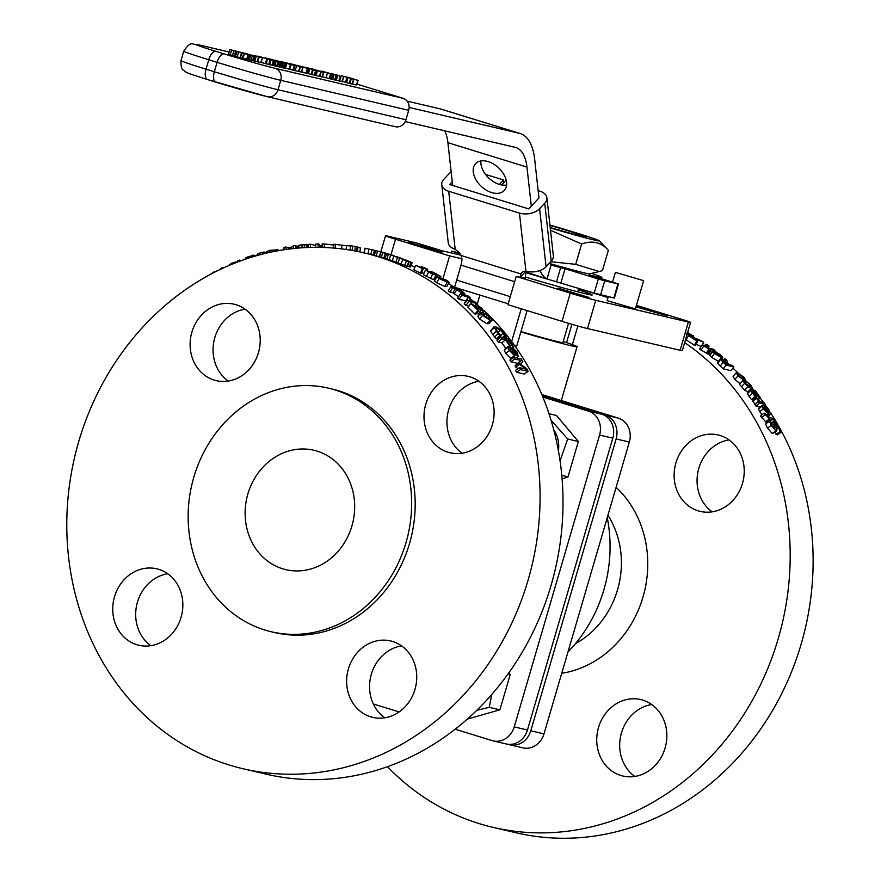 <?xml version="1.0" encoding="UTF-8"?>
<svg xmlns="http://www.w3.org/2000/svg" width="881" height="881" viewBox="0 0 881 881"><rect width="100%" height="100%" fill="white"/><g stroke="black" fill="none" stroke-linecap="round" stroke-linejoin="round"><path stroke-width="1.32" d="M541.815 394.523L618.209 418.09A19.624 17.411 103.2 0 1 629.353 442.042L544.006 733.884A19.624 17.411 103.2 0 1 522.885 747.859L509.659 744.753A19.624 17.411 -76.8 0 0 530.78 730.778L616.116 438.947A19.624 17.411 -76.8 0 0 604.983 414.984L542.278 395.646M542.85 397.045L588.442 411.108A19.624 17.411 103.2 0 1 599.576 435.06L514.229 726.902A19.624 17.411 103.2 0 1 493.107 740.877A19.624 17.411 103.2 0 1 492.083 740.602L455.169 729.215M399.126 711.936L373.335 703.974M491.73 694.536L489.241 707.322L476.808 710.317M467.37 719.072L499.89 709.822L510.22 674.494L508.965 672.677M508.029 673.976L510.22 674.494M489.241 707.322L499.89 709.822M558.422 450.786A28.456 25.241 -76.8 0 0 553.764 429.818M551.032 420.182L567.705 439.002L560.052 460.785M562.1 478.978L568.025 476.83L578.354 441.502L556.473 415.502L548.995 413.74M567.705 439.002L578.354 441.502M561.781 475.366L568.025 476.83M550.196 227.496A34.348 0.969 16.3 0 0 554.358 228.719A34.348 0.969 16.3 0 0 586.074 237.033A34.348 0.969 16.3 0 0 555.801 227.122A34.348 0.969 16.3 0 0 549.964 225.426M550.24 227.915A48.081 1.355 16.3 0 0 599.289 240.788A48.081 1.355 16.3 0 0 599.278 240.777A48.081 1.355 16.3 0 0 549.92 225.007M550.779 261.723L575.7 264.333L599.245 271.513L589.609 273.848A48.081 1.355 -163.7 0 1 549.667 263.496M599.245 271.513L602.439 270.599L608.375 250.281C601.205 242.253 592.296 240.161 581.636 244.015L550.504 230.26M599.278 240.777L608.375 250.281M575.7 264.333L581.636 244.015M510.275 296.644L456.765 280.147L460.95 265.137A14.724 6.784 107.1 0 0 461.985 259.245L461.192 255.534A9.812 6.332 -136.8 0 0 455.202 249.521L453.197 248.519A14.724 8.964 173.6 0 1 448.242 242.704L441.766 184.702A14.724 8.964 173.6 0 1 443.914 179.217L449.035 173.755A14.724 8.964 173.6 0 1 451.16 171.96M525.12 278.528A14.724 6.784 107.1 0 0 525.649 271.436L525.638 271.315M538.159 190.67L539.943 191.221A14.724 8.964 173.6 0 1 546.881 197.785L553.345 255.787A14.724 8.964 173.6 0 1 551.209 261.272L546.077 266.734A14.724 8.964 173.6 0 1 528.093 271.612L525.935 271.337A9.812 6.332 -136.8 0 0 521.695 272.747A9.812 6.332 -136.8 0 0 520.902 273.947L520.231 277.207A14.724 6.784 -72.9 0 1 520.219 277.383M452.669 185.439L447.9 142.689A49.061 22.609 107.1 0 0 444.74 130.84M405.205 121.567L515.077 147.325A49.061 22.609 -72.9 0 1 515.77 147.512A49.061 22.609 -72.9 0 1 526.948 167.071L531.309 206.143L528.721 208.896L449.673 184.514L452.261 181.761M506.333 180.847L505.617 180.627L501.575 184.944M499.395 184.404L503.536 179.988L503.822 182.543M485.563 174.449L503.536 179.988M546.881 197.785A14.724 8.964 173.6 0 1 544.733 203.269L539.601 208.731A14.724 8.964 173.6 0 1 519.438 213.081L448.704 191.265A14.724 8.964 173.6 0 1 441.766 184.702M531.309 206.143L538.974 197.961L534.624 158.888A63.74 29.37 107.1 0 0 520.098 133.494A63.74 29.37 107.1 0 0 519.195 133.251L409.125 107.438M407.099 101.117L440.137 108.87A63.74 29.37 -72.9 0 1 441.04 109.112L520.098 133.494M525.693 272.02L547.035 278.848L551.077 265.005L553.29 265.522A34.392 15.847 -72.9 0 1 552.805 265.39A34.392 15.847 -72.9 0 1 549.381 263.221M480.905 160.959A19.624 12.664 -136.8 0 0 480.927 163.778A19.624 12.664 -136.8 0 0 506.575 185.043M547.035 278.848A49.061 22.609 -72.9 0 1 539.932 270.566M525.715 272.614L594.212 293.076L614.354 298.075L618.473 284.001L617.922 283.902L613.804 297.987M473.262 171.949A19.624 12.664 43.2 0 1 475.586 163.657A19.624 12.664 43.2 0 1 498.569 167.842A19.624 12.664 43.2 0 1 504.218 190.516A19.624 12.664 43.2 0 1 486.246 190.12A19.624 12.664 43.2 0 1 473.262 171.949M600.578 294.882L604.696 280.797L598.32 279.002L594.212 293.076M604.696 280.797L617.922 283.902M591.008 275.445L618.473 284.001M556.517 281.777L560.624 267.703L551.077 265.005M560.624 267.703L565.04 268.738L560.922 282.812M589.125 274.85A66.229 1.872 16.3 0 0 601.811 277.405A66.229 1.872 16.3 0 0 591.636 273.363M565.04 268.738L598.32 279.002M351.288 78.761L349.911 83.475L351.948 83.992L353.655 79.29L341.487 75.722L353.655 79.29M349.911 83.475L349.228 83.266M230.481 49.688L241.658 53.036L229.908 49.578L228.531 54.292M238.553 52.309L237.176 57.023L239.786 57.694L241.658 53.036M237.176 57.023L235.436 56.483L236.813 51.781M235.756 56.417L234.291 56.032L235.668 51.329M234.291 56.032L232.463 55.536L233.839 50.834M232.463 55.536L229.104 54.391M239.632 52.023L248.75 54.721L239.081 52.089M242.022 52.816L243.861 53.256L242.055 52.717M248.75 54.721L247.374 59.423L243.035 58.322M234.148 50.514L244.378 53.73L233.685 50.547M236.295 51.23L235.37 50.944M243.685 53.565L242.308 58.267L243.002 58.432L244.378 53.73M242.308 58.267L240.447 57.694M242.914 52.805L250.711 55.217L242.914 52.805M250.711 55.217L249.334 59.919L247.396 59.368M248.64 59.754L250.017 55.051M252.351 55.558L250.975 60.271L252.561 60.69L253.937 55.977L255.754 56.395L245.16 53.345L254.235 55.977M250.821 55.062L250.05 54.776M255.061 56.23L253.684 60.932L254.378 61.097L255.754 56.395M253.684 60.932L253.023 60.734M250.975 60.271L248.816 59.633M253.761 55.338L262.009 57.871L253.243 55.338M254.895 55.679L260.875 57.529L254.598 55.624M260.633 62.584L262.505 57.97L261.128 62.672L257.803 61.813M252.561 55.36L259.157 57.155L252.55 55.404M259.036 57.155L257.659 61.868L259.157 57.155M257.659 61.868L254.4 61.02M257.792 56.098L271.04 59.974L257.792 56.098M267.505 59.148L266.128 63.85L261.216 62.397M265.39 63.685L266.767 58.972M260.225 56.902L263.309 57.728L260.258 56.791M271.04 59.974L269.663 64.687L266.161 63.729M268.705 64.456L270.082 59.754M276.028 60.998L278.903 61.824L275.995 61.119M278.903 61.824L277.526 66.527L276.645 66.317L278.022 61.615M276.645 66.317L274.839 65.767M265.027 57.97L274.145 60.668L264.476 58.047M267.417 58.774L269.256 59.203L267.45 58.664M274.145 60.668L272.769 65.381L269.674 64.632M275.147 60.15L285.312 63.333L274.861 60.238M282.823 67.694L280.543 66.956L282.338 62.298M284.134 67.969L285.51 63.267M280.698 61.791L276.282 60.503L280.676 61.868M282.383 62.331L281.006 67.033L278.859 66.516M283.935 68.046L283.164 67.859L284.541 63.146M283.164 67.859L281.821 67.441L283.197 62.738M268.749 59.005L265.456 58.08M276.182 61.185L274.806 65.888L272.791 65.315M274.101 65.723L275.478 61.02M268.088 58.686L267.174 58.399M265.941 57.97L268.76 58.95M291.182 64.698L280.103 61.329L291.182 64.698L289.805 69.412L289.1 69.236L290.477 64.533M285.774 63.091L281.722 61.835L285.774 63.091M289.1 69.236L285.521 68.134L286.898 63.432M285.521 68.134L284.673 67.936M269.586 58.862L281.094 62.331L269.531 59.049M281.094 62.331L279.718 67.044L277.57 66.394M278.936 66.857L280.312 62.155M292.944 70.161L294.32 65.447L283.495 62.111L294.772 65.535L293.395 70.238L289.838 69.302M295.95 65.447L302.767 67.352L293.615 64.5L290.587 63.795L295.884 65.679M302.767 67.352L301.39 72.066L298.604 71.416M299.022 71.537L300.399 66.835M295.091 65.502L286.688 62.903L295.091 65.502L293.714 70.216L292.547 69.753M296.567 65.965L295.19 70.667L298.593 71.471L299.969 66.758M295.19 70.667L293.714 70.216M307.535 67.793L320.816 71.647L307.513 67.87M320.816 71.647L319.44 76.35L315.101 75.27M316.048 75.557L317.413 70.854M308.636 68.795L296.963 65.282L308.636 68.795L307.26 73.497L305.993 73.2L307.37 68.498M305.74 67.727L298.901 65.833L305.685 67.925M308.284 68.597L307.469 68.432M309.771 69.015L308.394 73.718L309.749 69.026M308.383 73.696L307.26 73.497M305.993 73.2L301.654 71.868M323.481 71.89L331.377 74.07L323.481 71.89M331.377 74.07L330.001 78.783L322.501 76.768M329.857 78.783L331.234 74.081M329.923 73.674L329.373 73.575M304.231 67.099L316.455 70.623L304.231 67.099M315.64 70.436L314.264 75.138L315.079 75.337L316.455 70.623M314.264 75.138L311.863 74.433M312.513 69.698L311.136 74.411L311.819 74.566L313.195 69.863M311.136 74.411L308.438 73.575M328.195 72.914L337.456 75.546L328.173 72.98M335.936 75.127L334.714 79.929L336.09 75.215L334.714 79.929L332.071 79.246M332.677 79.422L334.053 74.72M332.666 74.125L334.835 74.797L332.633 74.246M337.456 75.546L336.079 80.259L334.725 79.885M335.386 80.094L336.762 75.381M332.522 74.213L331.752 73.927M321.246 71.724L319.869 76.427L321.895 76.944L323.613 72.242L311.445 68.685L323.613 72.242M333.591 74.092L340.231 76.162L333.591 74.092M331.752 73.619L332.578 74.048M340.231 76.162L338.855 80.865L336.09 80.204M336.333 80.281L337.709 75.568M321.862 71.086L333.425 74.599L321.851 71.152M333.425 74.599L332.049 79.312L331.355 79.147L332.732 74.445M331.355 79.147L330.012 78.739M345.484 82.307L342.412 81.36M350.583 78.629L349.206 83.332L346.519 82.704L345.462 82.374L346.839 77.671M346.519 82.704L347.896 77.991M339.614 75.909L335.132 74.411L339.614 75.909M341.09 76.361L339.714 81.074L341.74 81.592L343.612 76.955M335.132 74.411L335.947 74.874M339.714 81.074L338.943 80.832M346.795 76.955L357.631 80.292L346.266 77.143M353.215 78.861L347.951 77.308L353.215 78.861M356.254 85.005L358.082 80.38L356.706 85.083L352.499 83.959M229.203 52.001L199.789 45.107C191.463 45.25 191.926 39.425 183.744 51.153A49.061 1.388 16.3 0 0 208.775 59.754L217.089 62.32A49.061 1.388 16.3 0 0 280.753 80.325L408.685 110.312A9.812 8.7 -76.8 0 0 403.113 98.331L356.992 84.113M394.853 126.578A9.812 8.7 -76.8 0 0 395.371 126.71A9.812 8.7 -76.8 0 0 405.932 119.728L278 89.741A9.812 8.7 103.2 0 1 267.439 96.723L395.371 126.71M408.685 110.312L405.932 119.728M516.894 354.272L514.493 352.521L514.019 349.614L516.64 352.18L517.268 354.228M513.744 350.671L513.579 349.988M513.194 353.622L510.121 350.682L510.044 348.413L512.698 350.374L513.656 353.589M512.346 353.215L513.502 352.29M510.925 351.827L512.698 350.374M510.782 358.446L514.46 355.583L509.339 350.484L507.874 347.323L508.755 346.541L512.29 349.339L512.698 347.742L517.411 352.378L518.028 356.111L514.911 353.556L514.46 355.583L515.088 355.528L510.782 358.446L505.705 353.424L504.284 350.33L505.176 349.559M516.299 357.851L518.59 356.056L515.914 357.763M511.409 348.413L512.698 347.742M504.284 350.33L508.755 346.541M498.051 333.767L494.021 326.796L490.53 330.926L495.562 326.675L499.769 328.932L504.097 333.326L506.465 337.17L505.22 336.883A269.839 239.346 -76.8 0 0 505.121 336.74L503.205 333.106L500.21 330.1L496.972 328.415L495.574 329.042L500.915 335.771A269.839 239.346 103.2 0 1 501.003 335.892L498.051 333.767L494.626 337.016L490.53 330.926M501.003 335.892L497.556 339.108L496.333 338.822L499.78 335.606M496.333 338.822L494.626 337.016M497.721 332.566L500.21 330.1M503.866 337.919L505.121 336.74M504.064 337.963L505.22 336.883M505.309 338.249L506.465 337.17M485.849 317.556L482.634 314.043L484.583 314.198L487.325 315.156L490.552 318.658L485.849 317.556M490.618 317.303L492.127 320.144L490.045 320.177L482.59 315.42L481.004 312.623L483.085 312.612L490.618 317.303M492.127 320.144L488.944 323.646L486.83 323.679L479.44 318.988L477.898 316.268L481.004 312.623M476.577 303.383L468.857 301.577A269.839 239.346 -76.8 0 0 467.106 299.981A1257.639 50.812 -54.7 0 0 468.461 296.919L461.809 295.366A269.839 239.346 -76.8 0 0 460.3 294.1L468.02 295.906A269.839 239.346 103.2 0 1 470.311 297.833A1275.027 47.706 125.5 0 1 469.011 300.63L475.123 302.062A269.839 239.346 103.2 0 1 476.577 303.383L474.87 305.652M468.868 306.092L465.972 305.41L468.857 301.577M465.972 305.41A264.928 234.996 -76.8 0 0 464.243 303.835A1271.03 42.024 -54.6 0 0 465.697 300.861L459.045 299.309A264.928 234.996 -76.8 0 0 457.558 298.064L460.3 294.1M459.045 299.309L461.809 295.366M465.697 300.861L468.461 296.919M464.243 303.835L467.106 299.981M462.404 292.701L457.437 289.695A269.839 239.346 -76.8 0 0 456.303 288.825L459.375 289.552A269.839 239.346 103.2 0 1 460.763 290.609L462.404 292.701M458.682 290.631L459.375 289.552M464.518 293.34L464.144 294.089L461.358 292.811L456.832 289.706A269.839 239.346 -76.8 0 0 455.422 288.616L452.548 287.944A269.839 239.346 -76.8 0 0 450.863 286.688L458.583 288.494A269.839 239.346 103.2 0 1 461.754 290.895L464.518 293.34L463.615 294.871M458.66 296.82L454.211 293.758A264.928 234.996 -76.8 0 0 452.823 292.701L449.949 292.018A264.928 234.996 -76.8 0 0 448.297 290.785L450.863 286.688M449.949 292.018L452.548 287.944M452.823 292.701L455.422 288.616M442.614 280.18L438.716 277.636L440.588 277.9L447.317 281.27L442.614 280.18M447.041 280.4L449.2 282.338L447.207 282.239L439.002 278.517L436.8 276.623L447.041 280.4M449.2 282.338L446.788 286.545L444.773 286.435L436.657 282.768L434.498 280.918L436.8 276.623M423.254 268.925L422.462 268.738A269.839 239.346 -76.8 0 0 415.667 265.302L416.46 265.478A269.839 239.346 103.2 0 1 419.004 266.734L424.168 267.945A269.839 239.346 -76.8 0 0 421.636 266.701L426.305 268.54A269.839 239.346 103.2 0 1 427.748 269.278L420.799 267.648A269.839 239.346 103.2 0 1 423.254 268.925L421.206 273.352L420.413 273.165L422.462 268.738M423.959 273.308L421.492 272.725M427.043 270.852L427.748 269.278M421.382 267.295L421.636 266.701M420.413 273.165A264.928 234.996 -76.8 0 0 413.751 269.784L415.667 265.302M397.529 257.461L391.748 255.281A269.839 239.346 103.2 0 1 391.847 255.314L402.298 258.673A269.839 239.346 -76.8 0 0 402.21 258.64L396.538 256.613L399.908 258.166L397.529 257.461L395.932 262.086L389.193 259.708L390.657 255.027M399.027 257.626L399.853 258.309M396.516 256.679L397.287 256.977M395.283 256.591L394.512 255.942M397.893 257.439L397.045 257.197M398.289 262.802L395.932 262.086M387.926 254.047L383.169 252.594L387.926 254.047M386.495 253.706L380.823 251.999L385.173 253.012A269.839 239.346 -76.8 0 0 385.063 252.99L392.662 255.204L388.367 254.312A269.839 239.346 -76.8 0 0 386.495 253.706L385.107 258.408A264.928 234.996 -76.8 0 1 386.935 259.003L388.367 254.312M385.713 258.551L379.535 256.734L381.154 252.032M389.237 259.543L386.935 259.003M383.885 258.023L385.261 253.321M374.414 255.336L370.802 254.466L371.936 249.697L371.308 249.543L375.449 250.534A269.839 239.346 103.2 0 1 375.603 250.567L364.888 248.2L363.908 253.012M378.588 251.305L379.821 251.559A269.839 239.346 -76.8 0 0 379.656 251.526L383.664 252.495A269.839 239.346 103.2 0 1 385.57 252.99L377.497 251.096A269.839 239.346 -76.8 0 0 375.603 250.6L375.196 252.241M370.802 254.466L363.897 252.847A264.928 234.996 103.2 0 1 532.223 564.435A264.928 234.996 103.2 0 1 242.958 768.728A264.928 234.996 103.2 0 1 229.104 764.972A264.928 234.996 103.2 0 1 76.592 449.299A264.928 234.996 103.2 0 1 363.897 252.847M373.203 255.049L374.37 250.281M357.345 251.426L358.06 247.143L357.234 246.955A269.839 239.346 -76.8 0 0 355.406 246.68L352.752 246.063A269.839 239.346 -76.8 0 0 350.77 245.788L350.098 250.105M359.811 251.933L360.472 247.869L358.038 247.297M350.726 246.063A269.839 239.346 -76.8 0 0 346.607 245.612L346.112 249.488M356.508 251.261L357.234 246.955M352.048 250.435L352.752 246.063M354.713 250.92L355.406 246.68M346.982 245.876L333.91 244.213L333.558 248.057M319.572 247.363L319.671 244.312L318.195 243.971A269.839 239.346 -76.8 0 0 315.684 244.037L315.607 247.33M318.085 247.341L318.195 243.971M265.39 253.387L265.192 252.285L264.091 252.021L260.247 252.88L257.131 254.213L257.109 255.545M262.593 254.08L262.285 252.373M264.377 253.629L264.091 252.021M256.063 255.842L253.133 255.16A269.839 239.346 -76.8 0 0 251.217 255.787L251.537 257.197M251.823 255.942L247.363 257.032L245.447 258.034L245.777 258.717M253.453 256.613L253.133 255.16M245.711 259.08L245.447 258.034M250.248 257.593L249.951 256.294M223.466 267.934L222.408 267.681A269.839 239.346 -76.8 0 0 220.569 268.595L220.79 269.179M222.64 268.309L222.408 267.681M218.554 270.247L213.367 272.262L209.293 275.015M236.835 262.296L235.723 261.877L231.439 263.386L227.893 265.952M235.943 262.637L235.723 261.877M241.328 260.611L239.357 260.148A269.839 239.346 -76.8 0 0 237.474 260.919L237.771 261.932M239.654 261.228L239.357 260.148M278.991 250.567L277.933 249.83L269.707 250.325L266.602 251.812L266.811 253.056M298.174 247.021L295.983 246.977M296.049 248.277L295.906 245.568A269.839 239.346 -76.8 0 0 293.219 245.92A682.125 149.462 -92.1 0 0 291.358 247.363A269.839 239.346 -76.8 0 0 288.99 247.748L285.918 247.032A269.839 239.346 -76.8 0 0 283.858 247.385L284.089 249.741M286.138 249.433L285.918 247.032M289.111 249.037L288.99 247.748M291.479 248.75L291.358 247.363M293.373 248.541L293.219 245.92M307.535 247.506L307.491 244.885L301.941 244.863C298.152 245.27 297.183 245.711 299.044 246.206M308.493 245.237A269.839 239.346 -76.8 0 0 307.502 245.314M306.467 247.55L306.434 244.643M322.072 245.865L321.587 245.755A269.839 239.346 -76.8 0 0 321.477 245.755L319.616 245.865M315.651 245.425A269.839 239.346 -76.8 0 0 315.453 245.436L310.464 244.268A269.839 239.346 -76.8 0 0 308.493 244.389L308.504 247.462M321.554 247.407L321.587 245.755M310.464 247.407L310.464 244.268M315.453 247.33L315.453 245.436M321.455 247.407L321.477 245.755M333.822 245.116A1273.618 1033.325 87.1 0 0 324.384 243.938A269.839 239.346 -76.8 0 0 322.16 243.927L321.994 247.418M324.197 247.495L324.384 243.938M379.414 256.591L376.264 255.853L377.497 251.096M376.264 255.853A264.928 234.996 -76.8 0 0 374.403 255.358L375.603 250.6M406.383 260.996L400.712 258.518A269.839 239.346 103.2 0 1 400.811 258.551L411.152 262.241A269.839 239.346 -76.8 0 0 411.053 262.197L405.48 259.928L408.751 261.756L406.383 260.996L404.632 265.566L397.992 262.879L399.622 258.254M407.903 261.106L408.751 261.756L406.978 266.315L404.632 265.566M405.447 260.027L406.196 260.358M404.181 260.016L403.476 259.168M406.769 260.941L405.921 260.677M406.174 265.688L406.978 266.315M412.198 262.483L410.425 267.053L409.39 266.8A264.928 234.996 -76.8 0 0 409.291 266.767L411.053 262.197M409.291 266.767L406.725 265.577M409.39 266.8L411.152 262.241M436.15 275.015L432.626 274.255L426.514 270.5A269.839 239.346 103.2 0 1 426.646 270.577L433.848 274.31L429.443 271.37L433.43 272.295A269.839 239.346 103.2 0 1 440.863 276.59L439.96 276.381A269.839 239.346 -76.8 0 0 434.278 273.066L432.219 272.581L436.15 275.015L433.43 279.718L423.32 274.641L425.413 270.247M435.368 279.299A264.928 234.996 -76.8 0 0 434.674 278.892M439.641 276.986L439.96 276.381M440.522 277.251L440.863 276.59M429.08 272.141L429.443 271.37M478.824 310.575L477.931 310.365A269.839 239.346 -76.8 0 0 470.895 303.471L481.632 309.683L480.96 308.053L477.546 305.255A269.839 239.346 -76.8 0 0 477.458 305.178L481.973 308.372L483.229 311.246L473.24 305.057A269.839 239.346 103.2 0 1 478.824 310.575L475.762 314.253L474.87 314.043L477.931 310.365M482.788 312.546L483.911 311.191L482.226 312.458M477.579 309.319L478.273 308.471M480.178 314.924L478.064 313.988L481.103 310.288M478.064 313.988L476.687 313.14M476.335 306.632L477.458 305.178M476.434 306.687L477.546 305.255M478.053 307.755L479.088 306.423M474.87 314.043A264.928 234.996 -76.8 0 0 467.965 307.26L470.895 303.471M513.733 346.927L512.819 346.718A269.839 239.346 -76.8 0 0 508.513 340.462L506.333 339.956A269.839 239.346 103.2 0 1 510.462 345.947L509.548 345.726A269.839 239.346 -76.8 0 0 505.419 339.736L501.707 338.866A269.839 239.346 -76.8 0 0 500.441 337.115L508.161 338.921A269.839 239.346 103.2 0 1 513.733 346.927L512.764 347.764M511.145 348.138L512.819 346.718M505.804 348.502A264.928 234.996 -76.8 0 0 501.928 342.896L498.217 342.026A264.928 234.996 -76.8 0 0 496.972 340.297L500.441 337.115M498.217 342.026L501.707 338.866M501.928 342.896L505.419 339.736M508.634 346.508L509.548 345.726M509.438 346.817L510.462 345.947M507.401 341.465L508.513 340.462M528.126 371.419L520.407 369.613A269.839 239.346 -76.8 0 0 519.394 367.663L526.045 369.216A1581.23 1048.247 162.8 0 0 519.482 364.36A269.839 239.346 -76.8 0 0 518.832 363.181A1606.008 96.481 -37.5 0 0 521.255 360.538L514.603 358.974A269.839 239.346 -76.8 0 0 513.579 357.212L521.299 359.019A269.839 239.346 103.2 0 1 522.796 361.606A1563.973 104.41 142.6 0 1 520.517 364.194A1652.282 1085.7 -17.7 0 1 526.706 368.71A269.839 239.346 103.2 0 1 528.126 371.419L524.294 374.018L516.574 372.211L520.407 369.613M517.918 368.676A1600.612 1053.676 162.6 0 0 515.704 367.058A264.928 234.996 -76.8 0 0 515.066 365.901A1625.852 87.197 -37.4 0 0 517.532 363.324L510.881 361.761A264.928 234.996 -76.8 0 0 509.868 360.032L513.579 357.212M510.881 361.761L514.603 358.974M517.532 363.324L521.255 360.538M515.066 365.901L518.832 363.181M515.704 367.058L519.482 364.36M516.574 372.211A264.928 234.996 -76.8 0 0 515.572 370.295L519.394 367.663M242.958 768.728L265.897 774.102A264.928 234.996 -76.8 0 0 534.877 628.197A264.928 234.996 -76.8 0 0 483.614 310.222M478.196 305.355A264.928 234.996 -76.8 0 0 476.313 303.736M474.011 301.798A264.928 234.996 -76.8 0 0 469.98 298.538M465.928 295.421A264.928 234.996 -76.8 0 0 464.595 294.419M454.871 287.624A264.928 234.996 -76.8 0 0 448.495 283.572M414.962 266.954A264.928 234.996 -76.8 0 0 411.042 265.478M181.079 617.295A39.249 34.811 103.2 0 1 138.835 645.244A39.249 34.811 103.2 0 1 114.508 596.767A39.249 34.811 103.2 0 1 156.752 568.818A39.249 34.811 103.2 0 1 181.079 617.295M167.698 573.762A39.249 34.811 -76.8 0 0 137.447 602.141A39.249 34.811 -76.8 0 0 150.827 645.674M214.16 380.074A39.249 34.811 103.2 0 1 191.562 333.315A39.249 34.811 103.2 0 1 234.126 304.209A39.249 34.811 103.2 0 1 236.185 304.76A39.249 34.811 103.2 0 1 258.772 351.53A39.249 34.811 103.2 0 1 216.208 380.636A39.249 34.811 103.2 0 1 214.16 380.074M245.072 309.154A39.249 34.811 -76.8 0 0 214.215 339.857A39.249 34.811 -76.8 0 0 228.212 381.066M425.776 404.28A39.249 34.811 103.2 0 1 468.02 376.341A39.249 34.811 103.2 0 1 492.347 424.818A39.249 34.811 103.2 0 1 450.103 452.768A39.249 34.811 103.2 0 1 425.776 404.28M478.956 381.275A39.249 34.811 -76.8 0 0 448.099 411.978A39.249 34.811 -76.8 0 0 462.096 453.197M392.695 641.5A39.249 34.811 103.2 0 1 415.292 688.27A39.249 34.811 103.2 0 1 372.729 717.376A39.249 34.811 103.2 0 1 370.67 716.815A39.249 34.811 103.2 0 1 348.083 670.045A39.249 34.811 103.2 0 1 390.646 640.95A39.249 34.811 103.2 0 1 392.695 641.5M401.582 645.883A39.249 34.811 -76.8 0 0 370.725 676.586A39.249 34.811 -76.8 0 0 384.722 717.806M271.337 631.765L274.872 632.591A125.102 110.973 -76.8 0 0 411.471 536.122A125.102 110.973 -76.8 0 0 331.983 388.984L328.459 388.158A125.102 110.973 103.2 0 1 407.936 535.296A125.102 110.973 103.2 0 1 271.337 631.765A125.102 110.973 103.2 0 1 264.796 629.992A125.102 110.973 103.2 0 1 192.785 480.927A125.102 110.973 103.2 0 1 328.459 388.158M282.691 568.796A61.329 54.402 103.2 0 1 247.385 495.728A61.329 54.402 103.2 0 1 313.9 450.257A61.329 54.402 103.2 0 1 317.105 451.127A61.329 54.402 103.2 0 1 352.411 524.195A61.329 54.402 103.2 0 1 285.896 569.666A61.329 54.402 103.2 0 1 282.691 568.796M493.107 740.877L506.344 743.982A19.624 17.411 -76.8 0 0 527.466 730.008L612.813 438.165A19.624 17.411 -76.8 0 0 601.668 414.202L542.388 395.921M571.901 324.307L566.549 342.643A56.417 1.586 -163.7 0 1 577.055 346.707A56.417 1.586 -163.7 0 1 520.858 331.939L516.729 346.057L514.614 345.561M607.24 517.632A137.37 121.853 103.2 0 1 567.948 652.017M387.464 766.701A264.928 234.996 -76.8 0 0 479.209 823.614A264.928 234.996 -76.8 0 0 493.074 827.369A264.928 234.996 -76.8 0 0 769.355 664.56A264.928 234.996 -76.8 0 0 684.658 342.632M620.786 775.456A39.249 34.811 103.2 0 1 598.188 728.686A39.249 34.811 103.2 0 1 640.762 699.58A39.249 34.811 103.2 0 1 665.695 745.744A39.249 34.811 103.2 0 1 622.845 776.007A39.249 34.811 103.2 0 1 620.786 775.456M742.463 483.449A39.249 34.811 103.2 0 1 700.219 511.398A39.249 34.811 103.2 0 1 675.275 465.245A39.249 34.811 103.2 0 1 718.136 434.972A39.249 34.811 103.2 0 1 742.463 483.449M651.698 704.525A39.249 34.811 -76.8 0 0 620.841 735.228A39.249 34.811 -76.8 0 0 634.838 776.447M729.072 439.916A39.249 34.811 -76.8 0 0 698.831 468.307A39.249 34.811 -76.8 0 0 712.211 511.839M507.952 744.269L508.623 744.478A19.624 17.411 -76.8 0 0 509.659 744.753M702.443 344.614A264.928 234.996 103.2 0 1 704.558 345.98M722.035 358.732A264.928 234.996 103.2 0 1 723.697 360.087L724.788 358.567A269.839 239.346 103.2 0 1 726.847 360.384A682.125 161.058 124 0 1 727.497 363.049A269.839 239.346 103.2 0 1 729.27 364.723L732.342 365.439A269.839 239.346 103.2 0 1 733.873 366.903L726.153 365.097A269.839 239.346 -76.8 0 0 723.169 362.267L720.592 359.613L720.933 358.809L725.658 361.551A659.054 163.414 -56.6 0 0 724.788 358.567M732.915 368.115A264.928 234.996 103.2 0 1 737.893 372.828M745.634 380.768A264.928 234.996 103.2 0 1 746.648 381.869M745.315 383.477L746.846 381.836A269.839 239.346 -76.8 0 0 746.769 381.748L750.634 384.821L752.363 388.411A264.928 234.996 103.2 0 1 754.169 390.492M760.138 397.992A264.928 234.996 103.2 0 1 763.574 402.595M765.06 404.665A264.928 234.996 103.2 0 1 766.184 406.262M770.457 412.583A264.928 234.996 103.2 0 1 770.501 713.918A264.928 234.996 103.2 0 1 516.002 832.743L493.074 827.369M461.005 255.193L441.348 250.578L416.383 242.881L387.706 236.163A19.624 0.551 -163.7 0 0 385.515 235.789L380.834 251.79M443.088 278.231L449.618 255.908L395.525 239.225A19.624 0.551 -163.7 0 1 385.515 235.789M449.618 255.908L461.996 258.805M525.175 278.231L516.189 276.436L507.93 304.672L562.012 321.356A19.624 0.551 -163.7 0 0 587.484 328.558L680.121 350.275A19.624 0.551 -163.7 0 0 682.312 350.649L690.572 322.413A19.624 0.551 -163.7 0 1 688.369 322.039L595.743 300.311A19.624 0.551 -163.7 0 1 570.271 293.12L516.189 276.436M636.412 305.355L680.55 318.966A19.624 0.551 -163.7 0 1 690.572 322.413M608.022 297.58L578.729 288.55M451.16 252.88L451.667 251.151L459.464 252.979M451.667 251.151L460.069 253.75M643.637 280.643L615.39 272.383L643.637 280.643L635.377 308.89L607.13 300.63L608.275 296.688M578.365 289.772A56.417 1.586 -163.7 0 1 592.197 294.937A56.417 1.586 -163.7 0 1 525.395 277.019M636.093 306.445L667.06 315.739L635.972 306.885M558.036 288.142L589.081 297.459L572.463 293.098L558.036 288.142M433.221 249.081L441.987 252.098L433.937 250.171L409.015 242.451L433.221 249.081M479.881 295.047L477.139 304.43M521.222 308.779L511.652 341.509M577.826 326.003L572.375 344.658M527.102 310.586L520.858 331.939M508.194 303.78L454.144 287.151M458.814 272.824L454.596 287.25M566.549 342.643A56.417 1.586 16.3 0 0 563.223 341.553M568.553 323.327L562.926 342.577A41.704 1.178 -163.7 0 1 520.979 331.531M701.155 346.464A1252.661 999.483 130.3 0 0 696.001 344.218M697.719 341.277L695.274 345.462L694.36 345.253A264.928 234.996 -76.8 0 0 686.178 339.901L688.468 335.606L689.625 335.881A1273.618 1017.885 -50.4 0 1 701.893 341.09A269.839 239.346 103.2 0 1 703.754 342.346L690.946 336.806A269.839 239.346 103.2 0 1 697.719 341.277L696.805 341.057A269.839 239.346 -76.8 0 0 688.468 335.606M710.361 354.063L708.665 353.666M710.989 350.12L708.346 354.162L707.531 353.964A264.928 234.996 -76.8 0 0 706.496 353.16L699.547 349.074L702.091 344.956L702.983 345.165A269.839 239.346 103.2 0 1 703.06 345.22L707.597 347.929A269.839 239.346 -76.8 0 0 704.954 345.947L705.758 346.134A269.839 239.346 103.2 0 1 708.346 348.072L713.335 349.239A269.839 239.346 103.2 0 1 714.92 350.462L709.932 349.294A269.839 239.346 103.2 0 1 710.989 350.12L710.185 349.933A269.839 239.346 -76.8 0 0 709.128 349.107L702.091 344.956M718.907 361.617L711.694 357.411L709.712 355.428L710.681 355.087M733.873 366.903L730.889 370.659L723.169 368.853A264.928 234.996 -76.8 0 0 720.251 366.067L717.729 363.468L718.092 362.686M740.051 383.642L734.831 379.469L733.091 376.385L736.197 372.751L737.386 372.685L744.104 377.332L745.822 380.57L744.643 380.647L737.992 375.901L736.197 372.751M760.149 407.132L755.986 406.152A264.928 234.996 -76.8 0 0 754.841 404.478L758.365 401.373L759.224 401.582L755.843 397.772L756.856 398.003A269.839 239.346 103.2 0 1 756.922 398.091L760.05 401.769L764.157 402.738A269.839 239.346 103.2 0 1 765.325 404.434L759.532 403.08A269.839 239.346 -76.8 0 0 758.365 401.373M755.7 404.676L752.363 400.932L755.843 397.772M761.922 414.83L758.354 409.081L759.598 408.432M773.1 432.835L772.185 433.452L767.45 428.078L765.633 423.97L769.388 421.228L770.622 421.514A269.839 239.346 103.2 0 1 770.699 421.658L772.064 425.501L774.873 428.816L773.87 424.29L774.234 421.878L776.602 423.574L779.366 427.527L781.271 432.208L777.416 434.774L776.128 434.465A264.928 234.996 -76.8 0 0 776.062 434.333L775.456 431.646M766.811 423.111L766.47 423.023A264.928 234.996 -76.8 0 0 765.787 421.834L760.424 415.997L764.091 413.123L764.983 413.332A269.839 239.346 103.2 0 1 765.038 413.42L768.496 417.308A269.839 239.346 -76.8 0 0 766.745 414.356L767.549 414.544A269.839 239.346 103.2 0 1 769.278 417.44L774.256 418.607A269.839 239.346 103.2 0 1 775.302 420.413L771.007 423.056M752.275 392.001L752.792 391.494L752.231 391.902L755.865 396.538A269.839 239.346 103.2 0 1 755.931 396.637L752.473 399.82L751.471 399.589L747.275 393.829L748.013 393.157M749.158 391.175L747.859 391.847L744.632 390.118L739.467 384.27L742.705 380.79L743.795 381.044A269.839 239.346 103.2 0 1 743.872 381.132L745.447 383.631L750.777 386.803M686.431 339.416L685.682 339.13M702.234 344.989L703.754 342.346M694.36 345.253L696.805 341.057M714.26 351.475L714.92 350.462M707.531 353.964L710.185 349.933M706.496 353.16L709.128 349.107M715.185 352.213L715.515 351.706A269.839 239.346 -76.8 0 0 715.427 351.64L720.129 354.547C723.081 357.036 723.609 358.093 721.715 357.719L714.425 353.435L712.399 351.409L713.874 351.178A269.839 239.346 103.2 0 1 720.24 356.409L721.01 356.387M721.77 359.096L722.783 357.675L721.715 357.719L717.729 363.468M709.712 355.428L713.346 351.056M720.24 356.409L719.303 354.371L715.515 351.706M716.693 353.446L717.156 352.763M714.293 352.763L714.656 352.224A269.839 239.346 103.2 0 1 719.491 356.232L714.017 352.378M723.169 368.853L726.153 365.097M722.662 360.296L727.056 363.236A269.839 239.346 103.2 0 1 728.411 364.514L725.504 363.842A269.839 239.346 -76.8 0 0 723.973 362.388L722.662 360.296M723.775 362.212L724.545 361.188M738.036 375.119L738.818 374.205L743.267 377.134L743.256 379.072L738.829 376.099L738.818 374.205L737.782 374.238M744.269 379.028L743.256 379.072M763.838 405.723L765.325 404.434M755.986 406.152L759.532 403.08M764.521 406.758L765.259 406.13A269.839 239.346 -76.8 0 0 765.193 406.031L766.261 406.273L769.036 409.896L770.435 414.367L769.322 414.455L763.221 408.905L761.933 406.064L763.695 405.513A269.839 239.346 103.2 0 1 768.287 412.682L769.091 412.616M758.354 409.081L763.166 405.392M768.287 412.682L768.199 409.72L765.259 406.13M765.578 408.388L766.569 407.551M764.455 406.659L765.193 406.031M763.309 407.65L764.058 407.022A269.839 239.346 103.2 0 1 767.549 412.506L764.091 409.191L763.276 407.341L764.058 407.022L763.276 407.341M781.271 432.208L779.982 431.91A269.839 239.346 -76.8 0 0 779.905 431.767L778.551 427.461L775.104 423.948M776.128 434.465L779.982 431.91M776.062 434.333L779.905 431.767M774.983 424.29L775.511 423.915L776.932 430.258L776.029 430.886L771.249 425.424L769.388 421.228M776.932 430.258L772.185 433.452M771.227 423.673L774.234 421.878M765.886 415.017L766.745 414.356M775.302 420.413L770.324 419.246A269.839 239.346 103.2 0 1 771.018 420.457L770.203 420.27A269.839 239.346 -76.8 0 0 769.509 419.048L764.091 413.123M769.829 421.338L771.018 420.457M766.47 423.023L770.203 420.27M765.787 421.834L769.509 419.048M755.931 396.637L754.94 396.395L750.656 390.525L751.383 389.843L755.347 390.768A269.839 239.346 103.2 0 1 756.603 392.386L760.204 397.573L759.51 398.135L752.792 391.494M760.204 397.573L757.957 399.556M755.865 396.538L756.504 395.932M751.471 399.589L754.94 396.395M747.275 393.829L751.383 389.843M755.171 392.056L757.814 394.776L758.189 396.406L753.563 391.682L755.171 392.056L754.444 392.761M752.484 387.805L751.196 388.499L747.958 386.748L742.705 380.79M749.874 386.858L749.808 384.656L746.846 381.836M745.238 383.378L746.769 381.748M707.047 344.625A269.839 239.346 103.2 0 1 709.106 346.101L707.63 345.759A269.839 239.346 -76.8 0 0 705.571 344.284L707.047 344.625M708.038 347.841L709.106 346.101M706.881 346.971L707.63 345.759M704.382 346.266L705.571 344.284M687.422 333.183L690.219 334.989L686.508 334.196M687.598 332.566L692.807 335.705A269.839 239.346 -76.8 0 0 692.719 335.65L687.532 332.809M693.083 337.324L693.799 335.936M692.169 336.938L692.807 335.705M692.07 336.905L692.719 335.65M690.219 334.989L689.482 335.848M686.817 333.117L688.27 334.064L687.147 334.097M520.231 277.207L525.649 271.436M514.647 281.7L460.95 265.137M520.902 273.947L461.192 255.534M544.733 203.269L551.209 261.272M448.704 191.265L455.202 249.521M519.438 213.081L525.935 271.337M539.601 208.731L546.077 266.734M553.29 265.522L552.332 265.225M519.195 133.251L440.137 108.87M526.948 167.071L447.9 142.689M230.227 54.875L231.604 50.173M246.625 59.291L248.001 54.589M247.187 59.412L248.563 54.699M257.175 61.769L258.551 57.067M254.785 61.13L256.162 56.428M272.02 65.249L273.396 60.547M272.581 65.359L273.958 60.657M326.047 77.814L327.424 73.112M329.186 78.651L330.562 73.949M403.113 98.331L275.191 68.344A39.249 1.101 -163.7 0 1 224.259 53.939L215.933 51.373A39.249 1.101 -163.7 0 1 200.295 45.25L229.192 52.023M275.191 68.344A9.812 8.7 -76.8 0 1 280.753 80.325L278 89.741A49.061 1.388 -163.7 0 1 214.336 71.735A9.812 4.526 107.1 0 0 215.856 82.142A9.812 4.526 107.1 0 0 215.999 82.186A39.249 1.101 16.3 0 0 266.932 96.58M224.259 53.939A9.812 4.526 -72.9 0 0 217.089 62.32L214.336 71.735L206.022 69.17A9.812 4.526 107.1 0 0 207.542 79.576A9.812 4.526 107.1 0 0 207.674 79.62L215.724 82.098M215.933 51.373A9.812 4.526 -72.9 0 0 208.775 59.754L206.022 69.17A49.061 1.388 -163.7 0 1 180.99 60.569C180.913 72.088 183.094 68.663 185.55 71.923C189.911 73.795 182.587 71.625 207.542 79.576L267.439 96.723M515.275 353.292L516.64 352.18M505.705 353.424L509.339 350.484M492.688 334.703L496.08 331.41M495.739 329.659L496.972 328.415M500.672 335.562L503.205 333.106M502.412 337.566L504.67 335.43M485.453 317.325L487.325 315.156M483.405 315.574L484.583 314.198M486.83 323.679L490.045 320.177M479.44 318.988L482.59 315.42M460.113 291.611L460.763 290.609M454.211 293.758L456.832 289.706M460.466 294.133L461.358 292.811M442.625 280.18L443.407 278.748M440.071 278.848L440.588 277.9M444.773 286.435L447.207 282.239M436.657 282.768L439.002 278.517M392.287 260.831L393.818 256.173M381.385 257.296L382.717 252.572M367.939 253.794L369.007 249.026M364.172 252.913L365.141 248.233M335.187 248.2L335.562 244.29M341.575 248.883L342.037 244.973M260.578 254.598L260.247 252.88M257.395 255.468L257.131 254.213M247.704 258.419L247.363 257.032M231.725 264.333L231.439 263.386M233.972 263.419L233.696 262.516M278.055 250.733L277.933 249.83M270.015 252.329L269.707 250.325M302.029 247.792L301.941 244.863M304.385 247.649L304.319 244.709M319.957 247.374L319.968 245.854M401.031 264.157L402.727 259.565M431.976 273.639L432.329 272.923M426.382 276.502L428.551 272.141M430.402 278.583L432.626 274.255M480.167 309.055L480.96 308.053M599.576 435.06L612.813 438.165M588.442 411.108L601.668 414.202M514.229 726.902L527.466 730.008M607.923 515.319A85.853 76.151 103.2 0 1 575.48 643.637M561.726 673.293A105.478 93.562 -76.8 0 0 642.998 597.01A105.478 93.562 -76.8 0 0 616.094 487.38M544.006 733.884L530.78 730.778M629.353 442.042L616.116 438.947M618.209 418.09L604.983 414.984M688.369 322.039L680.121 350.275M595.743 300.311L587.484 328.558M570.271 293.12L562.012 321.356M395.525 239.225L391.01 254.664M706.298 353.105L708.93 349.052M701.067 350.242L703.633 346.145M711.694 357.411L714.425 353.435M718.764 355.153L719.303 354.371M720.251 366.067L723.169 362.267M726.429 364.051L727.056 363.236M743.971 381.363L744.643 380.647M734.831 379.469L737.992 375.901M741.967 378.599L743.267 377.134M752.815 401.593L756.305 398.432M768.089 415.425L769.322 414.455M759.609 411.868L763.221 408.905M767.043 410.678L768.199 409.72M776.646 428.783L778.551 427.461M767.45 428.078L771.249 425.424M773.815 428.056L775.071 427.186M772.097 425.556L773.87 424.29M765.589 421.79L769.322 419.004M761.404 417.77L765.093 414.929M749.037 396.593L752.451 393.344M756.944 395.602L757.814 394.776M747.859 391.847L751.196 388.499M744.632 390.118L747.958 386.748M741.295 386.836L744.577 383.4M748.332 386.197L749.808 384.656M690.462 336.234L691.244 334.703M601.811 277.405L601.448 278.66M353.843 79.378L352.466 84.08M241.79 53.102L240.414 57.816M285.984 63.465L284.607 68.167M302.943 67.441L301.566 72.154M323.79 72.33L322.424 77.043M340.297 76.207L338.921 80.909M343.689 76.999L342.313 81.702M183.744 51.153L180.99 60.569M508.051 346.618L504.461 349.647M464.838 294.067L464.199 295.014M380.669 251.933L379.392 256.668M245.292 258.408L245.491 259.157M298.108 245.755L298.219 248.079M409.225 261.811L407.451 266.37M436.458 275.445L434.223 279.762M561.318 400.536L577.055 346.707M612.548 282.085L615.39 272.383M577.771 291.831L578.795 288.329M712.355 351.067L709.679 355.087M720.306 358.831L717.453 362.708M745.822 380.57L744.379 382.134M770.435 414.367L768.408 415.964M762.131 405.458L758.541 408.498M776.668 430.842L772.824 433.408M760.072 398.069L758.167 399.82M750.667 389.887L747.286 393.201M752.363 388.411L750.997 389.787M690.528 335.441L690.175 336.101"/></g></svg>
